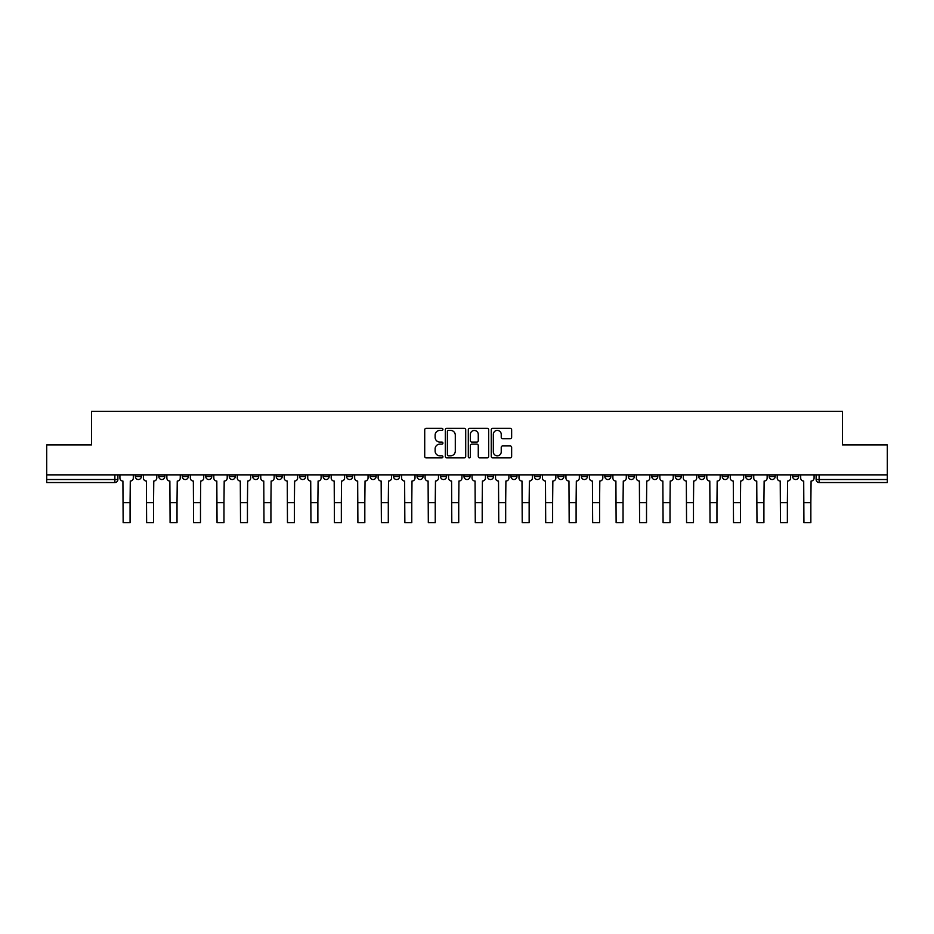 <?xml version="1.0" encoding="UTF-8"?>
<svg xmlns="http://www.w3.org/2000/svg" width="934" height="934" viewBox="0 0 934 934"><rect width="100%" height="100%" fill="white"/><g stroke="black" fill="none" stroke-linecap="round" stroke-linejoin="round"><path stroke-width="1.4" d="M442.926 429.371A1.039 1.039 0 0 0 441.887 428.344L426.196 428.344A1.483 1.483 0 0 0 424.713 429.815L424.713 456.399A1.483 1.483 0 0 0 426.196 457.882L441.887 457.882A1.039 1.039 0 0 0 442.926 456.843A1.039 1.039 0 0 0 441.887 455.815L439.856 455.815A4.728 4.728 0 0 1 435.127 451.087L435.127 448.869A4.728 4.728 0 0 1 439.856 444.14L441.887 444.14A1.039 1.039 0 0 0 442.926 443.113A1.039 1.039 0 0 0 441.887 442.074L439.856 442.074A4.728 4.728 0 0 1 435.127 437.346L435.127 435.139A4.728 4.728 0 0 1 439.856 430.411L441.887 430.411A1.039 1.039 0 0 0 442.926 429.371M769.172 474.857L769.172 476.515L775.185 476.515A3.012 3.012 0 0 1 772.184 479.527A3.012 3.012 0 0 1 769.172 476.515L769.172 474.857M745.694 474.857L745.694 476.515L751.718 476.515A3.012 3.012 0 0 1 748.706 479.527A3.012 3.012 0 0 1 745.694 476.515L745.694 474.857M604.847 474.857L604.847 476.515L610.859 476.515A3.012 3.012 0 0 1 607.847 479.527A3.012 3.012 0 0 1 604.847 476.515L604.847 474.857M581.368 474.857L581.368 476.515L587.381 476.515A3.012 3.012 0 0 1 584.38 479.527A3.012 3.012 0 0 1 581.368 476.515L581.368 474.857M557.89 474.857L557.89 476.515L563.914 476.515A3.012 3.012 0 0 1 560.902 479.527A3.012 3.012 0 0 1 557.89 476.515L557.89 474.857M510.945 474.857L510.945 476.515L516.957 476.515A3.012 3.012 0 0 1 513.945 479.527A3.012 3.012 0 0 1 510.945 476.515L510.945 474.857M463.988 476.515L463.988 474.857L463.988 476.515A3.012 3.012 0 0 0 467 479.527A3.012 3.012 0 0 1 463.988 476.515L470.012 476.515A3.012 3.012 0 0 1 467 479.527A3.012 3.012 0 0 0 470.012 476.515L470.012 474.857L470.012 476.515M440.509 476.515L440.509 474.857L440.509 476.515A3.012 3.012 0 0 0 443.522 479.527A3.012 3.012 0 0 1 440.509 476.515L446.534 476.515A3.012 3.012 0 0 1 443.522 479.527M417.043 476.515L417.043 474.857L417.043 476.515A3.012 3.012 0 0 0 420.055 479.527A3.012 3.012 0 0 1 417.043 476.515L423.055 476.515A3.012 3.012 0 0 1 420.055 479.527A3.012 3.012 0 0 0 423.055 476.515L423.055 474.857L423.055 476.515M393.564 474.857L393.564 476.515L399.589 476.515A3.012 3.012 0 0 1 396.576 479.527A3.012 3.012 0 0 1 393.564 476.515L393.564 474.857M370.086 474.857L370.086 476.515L376.11 476.515A3.012 3.012 0 0 1 373.098 479.527A3.012 3.012 0 0 1 370.086 476.515L370.086 474.857M346.619 474.857L346.619 476.515L352.632 476.515A3.012 3.012 0 0 1 349.62 479.527A3.012 3.012 0 0 1 346.619 476.515L346.619 474.857M323.141 476.515L323.141 474.857L323.141 476.515A3.012 3.012 0 0 0 326.153 479.527A3.012 3.012 0 0 1 323.141 476.515L329.153 476.515A3.012 3.012 0 0 1 326.153 479.527M276.184 476.515L276.184 474.857L276.184 476.515A3.012 3.012 0 0 0 279.196 479.527A3.012 3.012 0 0 1 276.184 476.515L282.208 476.515A3.012 3.012 0 0 1 279.196 479.527A3.012 3.012 0 0 0 282.208 476.515L282.208 474.857L282.208 476.515M252.717 476.515L252.717 474.857L252.717 476.515A3.012 3.012 0 0 0 255.718 479.527A3.012 3.012 0 0 1 252.717 476.515L258.73 476.515A3.012 3.012 0 0 1 255.718 479.527A3.012 3.012 0 0 0 258.73 476.515L258.73 474.857L258.73 476.515M229.239 476.515L229.239 474.857L229.239 476.515A3.012 3.012 0 0 0 232.251 479.527A3.012 3.012 0 0 1 229.239 476.515L235.251 476.515A3.012 3.012 0 0 1 232.251 479.527A3.012 3.012 0 0 0 235.251 476.515L235.251 474.857L235.251 476.515M205.76 476.515L205.76 474.857L205.76 476.515A3.012 3.012 0 0 0 208.772 479.527A3.012 3.012 0 0 1 205.76 476.515L211.785 476.515A3.012 3.012 0 0 1 208.772 479.527M182.282 476.515L182.282 474.857L182.282 476.515A3.012 3.012 0 0 0 185.294 479.527A3.012 3.012 0 0 1 182.282 476.515L188.306 476.515A3.012 3.012 0 0 1 185.294 479.527A3.012 3.012 0 0 0 188.306 476.515L188.306 474.857L188.306 476.515M158.815 476.515L158.815 474.857L158.815 476.515A3.012 3.012 0 0 0 161.815 479.527A3.012 3.012 0 0 1 158.815 476.515L164.828 476.515A3.012 3.012 0 0 1 161.815 479.527A3.012 3.012 0 0 0 164.828 476.515L164.828 474.857L164.828 476.515M510.162 438.758A1.483 1.483 0 0 0 511.645 437.275L511.645 429.815A1.483 1.483 0 0 0 510.162 428.344L492.743 428.344A1.483 1.483 0 0 0 491.261 429.815L491.261 456.399A1.483 1.483 0 0 0 492.743 457.882L510.162 457.882A1.483 1.483 0 0 0 511.645 456.399L511.645 447.398A1.483 1.483 0 0 0 510.162 445.915L502.714 445.915A1.483 1.483 0 0 0 501.231 447.398L501.231 451.858A3.946 3.946 0 0 1 497.285 455.815A3.946 3.946 0 0 1 493.327 451.858L493.327 434.357A3.946 3.946 0 0 1 497.285 430.411A3.946 3.946 0 0 1 501.231 434.357L501.231 437.275A1.483 1.483 0 0 0 502.714 438.758L510.162 438.758M46.7 474.857L46.7 444.911L91.544 444.911L91.544 411.357L842.456 411.357L842.456 444.911L887.3 444.911L887.3 474.857L46.7 474.857L46.7 479.527L117.882 479.527L117.882 474.857M465.704 429.815A1.483 1.483 0 0 0 464.233 428.344L446.802 428.344A1.483 1.483 0 0 0 445.32 429.815L445.32 456.399A1.483 1.483 0 0 0 446.802 457.882L464.233 457.882A1.483 1.483 0 0 0 465.704 456.399L465.704 429.815M469.767 428.344L487.198 428.344A1.483 1.483 0 0 1 488.68 429.815L488.68 456.399A1.483 1.483 0 0 1 487.198 457.882L479.737 457.882A1.483 1.483 0 0 1 478.266 456.399L478.266 445.623A1.483 1.483 0 0 0 476.784 444.14L471.833 444.14A1.483 1.483 0 0 0 470.362 445.623L470.362 456.843A1.039 1.039 0 0 1 469.323 457.882A1.039 1.039 0 0 1 468.296 456.843L468.296 429.815A1.483 1.483 0 0 1 469.767 428.344M816.118 474.857L816.118 479.527L887.3 479.527L887.3 482.539L819.13 482.539A3.012 3.012 0 0 1 816.118 479.527M887.3 474.857L887.3 479.527M117.882 479.527A3.012 3.012 0 0 1 114.87 482.539L46.7 482.539L46.7 479.527M798.663 474.857L798.663 476.515A3.012 3.012 0 0 1 795.651 479.527A3.012 3.012 0 0 1 792.651 476.515L798.663 476.515M792.651 474.857L792.651 476.515M775.185 474.857L775.185 476.515M751.718 474.857L751.718 476.515L751.718 474.857M728.24 474.857L728.24 476.515A3.012 3.012 0 0 1 725.228 479.527A3.012 3.012 0 0 1 722.216 476.515L728.24 476.515M722.216 474.857L722.216 476.515M704.761 474.857L704.761 476.515A3.012 3.012 0 0 1 701.749 479.527A3.012 3.012 0 0 1 698.749 476.515L704.761 476.515M698.749 474.857L698.749 476.515M681.283 474.857L681.283 476.515A3.012 3.012 0 0 1 678.282 479.527A3.012 3.012 0 0 1 675.27 476.515L681.283 476.515M675.27 474.857L675.27 476.515M657.816 474.857L657.816 476.515A3.012 3.012 0 0 1 654.804 479.527A3.012 3.012 0 0 1 651.792 476.515L657.816 476.515M651.792 474.857L651.792 476.515M634.338 474.857L634.338 476.515A3.012 3.012 0 0 1 631.326 479.527A3.012 3.012 0 0 1 628.313 476.515L634.338 476.515M628.313 474.857L628.313 476.515M610.859 474.857L610.859 476.515A3.012 3.012 0 0 1 607.847 479.527M587.381 474.857L587.381 476.515M563.914 476.515L563.914 474.857L563.914 476.515A3.012 3.012 0 0 1 560.902 479.527M540.436 474.857L540.436 476.515A3.012 3.012 0 0 1 537.424 479.527A3.012 3.012 0 0 1 534.411 476.515A3.012 3.012 0 0 0 537.424 479.527A3.012 3.012 0 0 0 540.436 476.515L534.411 476.515L534.411 474.857M516.957 476.515L516.957 474.857L516.957 476.515A3.012 3.012 0 0 1 513.945 479.527M493.491 474.857L493.491 476.515A3.012 3.012 0 0 1 490.478 479.527A3.012 3.012 0 0 1 487.466 476.515A3.012 3.012 0 0 0 490.478 479.527M487.466 474.857L487.466 476.515L493.491 476.515M446.534 474.857L446.534 476.515L446.534 474.857M399.589 476.515L399.589 474.857L399.589 476.515A3.012 3.012 0 0 1 396.576 479.527M376.11 476.515L376.11 474.857L376.11 476.515A3.012 3.012 0 0 1 373.098 479.527M352.632 476.515L352.632 474.857L352.632 476.515A3.012 3.012 0 0 1 349.62 479.527M329.153 474.857L329.153 476.515L329.153 474.857M305.687 476.515L305.687 474.857L305.687 476.515A3.012 3.012 0 0 1 302.674 479.527A3.012 3.012 0 0 1 299.662 476.515L305.687 476.515A3.012 3.012 0 0 1 302.674 479.527M299.662 474.857L299.662 476.515M211.785 474.857L211.785 476.515L211.785 474.857M141.349 474.857L141.349 476.515A3.012 3.012 0 0 1 138.349 479.527A3.012 3.012 0 0 1 135.337 476.515A3.012 3.012 0 0 0 138.349 479.527A3.012 3.012 0 0 0 141.349 476.515L141.349 474.857M135.337 474.857L135.337 476.515L141.349 476.515M448.425 430.411A1.039 1.039 0 0 0 447.386 431.438L447.386 454.776A1.039 1.039 0 0 0 448.425 455.815L450.562 455.815A4.728 4.728 0 0 0 455.29 451.087L455.29 435.139A4.728 4.728 0 0 0 450.562 430.411L448.425 430.411M478.266 434.438A3.946 3.946 0 0 0 474.309 430.481A3.946 3.946 0 0 0 470.362 434.438L470.362 440.603A1.483 1.483 0 0 0 471.833 442.074L476.784 442.074A1.483 1.483 0 0 0 478.266 440.603L478.266 434.438M119.914 474.857L119.914 478.021A3.012 3.012 0 0 0 122.914 481.033L123.148 522.643L130.071 522.643L130.071 502.632L123.148 502.632M133.305 474.857L133.305 478.021A3.012 3.012 0 0 1 130.293 481.033L130.071 502.632M143.381 474.857L143.381 478.021A3.012 3.012 0 0 0 146.393 481.033L146.626 522.643L153.538 522.643L153.538 502.632L146.626 502.632M156.784 474.857L156.784 478.021A3.012 3.012 0 0 1 153.771 481.033L153.538 502.632M166.859 474.857L166.859 478.021A3.012 3.012 0 0 0 169.871 481.033L170.093 522.643L177.016 522.643L177.016 502.632L170.093 502.632M180.25 474.857L180.25 478.021A3.012 3.012 0 0 1 177.25 481.033L177.016 502.632M190.338 474.857L190.338 478.021A3.012 3.012 0 0 0 193.35 481.033L193.572 522.643L200.495 522.643L200.495 502.632L193.572 502.632M203.729 474.857L203.729 478.021A3.012 3.012 0 0 1 200.717 481.033L200.495 502.632M213.816 474.857L213.816 478.021A3.012 3.012 0 0 0 216.816 481.033L217.05 522.643L223.973 522.643L223.973 502.632L217.05 502.632M227.207 474.857L227.207 478.021A3.012 3.012 0 0 1 224.195 481.033L223.973 502.632M237.283 474.857L237.283 478.021A3.012 3.012 0 0 0 240.295 481.033L240.528 522.643L247.44 522.643L247.44 502.632L240.528 502.632M250.686 474.857L250.686 478.021A3.012 3.012 0 0 1 247.673 481.033L247.44 502.632M260.761 474.857L260.761 478.021A3.012 3.012 0 0 0 263.773 481.033L263.995 522.643L270.918 522.643L270.918 502.632L263.995 502.632M274.152 474.857L274.152 478.021A3.012 3.012 0 0 1 271.14 481.033L270.918 502.632M284.24 474.857L284.24 478.021A3.012 3.012 0 0 0 287.252 481.033L287.474 522.643L294.397 522.643L294.397 502.632L287.474 502.632M297.631 474.857L297.631 478.021A3.012 3.012 0 0 1 294.619 481.033L294.397 502.632M307.718 474.857L307.718 478.021A3.012 3.012 0 0 0 310.718 481.033L310.952 522.643L317.875 522.643L317.875 502.632L310.952 502.632M321.109 474.857L321.109 478.021A3.012 3.012 0 0 1 318.097 481.033L317.875 502.632M331.185 474.857L331.185 478.021A3.012 3.012 0 0 0 334.197 481.033L334.419 522.643L341.342 522.643L341.342 502.632L334.419 502.632M344.588 474.857L344.588 478.021A3.012 3.012 0 0 1 341.575 481.033L341.342 502.632M354.663 474.857L354.663 478.021A3.012 3.012 0 0 0 357.675 481.033L357.897 522.643L364.82 522.643L364.82 502.632L357.897 502.632M368.054 474.857L368.054 478.021A3.012 3.012 0 0 1 365.042 481.033L364.82 502.632M378.142 474.857L378.142 478.021A3.012 3.012 0 0 0 381.154 481.033L381.376 522.643L388.299 522.643L388.299 502.632L381.376 502.632M391.533 474.857L391.533 478.021A3.012 3.012 0 0 1 388.521 481.033L388.299 502.632M401.62 474.857L401.62 478.021A3.012 3.012 0 0 0 404.62 481.033L404.854 522.643L411.777 522.643L411.777 502.632L404.854 502.632M415.011 474.857L415.011 478.021A3.012 3.012 0 0 1 411.999 481.033L411.777 502.632M425.087 474.857L425.087 478.021A3.012 3.012 0 0 0 428.099 481.033L428.321 522.643L435.244 522.643L435.244 502.632L428.321 502.632M438.478 474.857L438.478 478.021A3.012 3.012 0 0 1 435.478 481.033L435.244 502.632M448.565 474.857L448.565 478.021A3.012 3.012 0 0 0 451.577 481.033L451.799 522.643L458.722 522.643L458.722 502.632L451.799 502.632M461.956 474.857L461.956 478.021A3.012 3.012 0 0 1 458.944 481.033L458.722 502.632M472.044 474.857L472.044 478.021A3.012 3.012 0 0 0 475.056 481.033L475.278 522.643L482.201 522.643L482.201 502.632L475.278 502.632M485.435 474.857L485.435 478.021A3.012 3.012 0 0 1 482.423 481.033L482.201 502.632M495.522 474.857L495.522 478.021A3.012 3.012 0 0 0 498.522 481.033L498.756 522.643L505.679 522.643L505.679 502.632L498.756 502.632M508.913 474.857L508.913 478.021A3.012 3.012 0 0 1 505.901 481.033L505.679 502.632M518.989 474.857L518.989 478.021A3.012 3.012 0 0 0 522.001 481.033L522.223 522.643L529.146 522.643L529.146 502.632L522.223 502.632M532.38 474.857L532.38 478.021A3.012 3.012 0 0 1 529.38 481.033L529.146 502.632M542.467 474.857L542.467 478.021A3.012 3.012 0 0 0 545.479 481.033L545.701 522.643L552.624 522.643L552.624 502.632L545.701 502.632M555.858 474.857L555.858 478.021A3.012 3.012 0 0 1 552.846 481.033L552.624 502.632M565.946 474.857L565.946 478.021A3.012 3.012 0 0 0 568.958 481.033L569.18 522.643L576.103 522.643L576.103 502.632L569.18 502.632M579.337 474.857L579.337 478.021A3.012 3.012 0 0 1 576.325 481.033L576.103 502.632M589.412 474.857L589.412 478.021A3.012 3.012 0 0 0 592.425 481.033L592.658 522.643L599.581 522.643L599.581 502.632L592.658 502.632M602.815 474.857L602.815 478.021A3.012 3.012 0 0 1 599.803 481.033L599.581 502.632M612.891 474.857L612.891 478.021A3.012 3.012 0 0 0 615.903 481.033L616.125 522.643L623.048 522.643L623.048 502.632L616.125 502.632M626.282 474.857L626.282 478.021A3.012 3.012 0 0 1 623.282 481.033L623.048 502.632M636.369 474.857L636.369 478.021A3.012 3.012 0 0 0 639.381 481.033L639.603 522.643L646.526 522.643L646.526 502.632L639.603 502.632M649.76 474.857L649.76 478.021A3.012 3.012 0 0 1 646.748 481.033L646.526 502.632M659.848 474.857L659.848 478.021A3.012 3.012 0 0 0 662.86 481.033L663.082 522.643L670.005 522.643L670.005 502.632L663.082 502.632M673.239 474.857L673.239 478.021A3.012 3.012 0 0 1 670.227 481.033L670.005 502.632M683.314 474.857L683.314 478.021A3.012 3.012 0 0 0 686.327 481.033L686.56 522.643L693.472 522.643L693.472 502.632L686.56 502.632M696.717 474.857L696.717 478.021A3.012 3.012 0 0 1 693.705 481.033L693.472 502.632M706.793 474.857L706.793 478.021A3.012 3.012 0 0 0 709.805 481.033L710.027 522.643L716.95 522.643L716.95 502.632L710.027 502.632M720.184 474.857L720.184 478.021A3.012 3.012 0 0 1 717.184 481.033L716.95 502.632M730.271 474.857L730.271 478.021A3.012 3.012 0 0 0 733.283 481.033L733.505 522.643L740.428 522.643L740.428 502.632L733.505 502.632M743.662 474.857L743.662 478.021A3.012 3.012 0 0 1 740.65 481.033L740.428 502.632M753.75 474.857L753.75 478.021A3.012 3.012 0 0 0 756.75 481.033L756.984 522.643L763.907 522.643L763.907 502.632L756.984 502.632M767.141 474.857L767.141 478.021A3.012 3.012 0 0 1 764.129 481.033L763.907 502.632M777.216 474.857L777.216 478.021A3.012 3.012 0 0 0 780.229 481.033L780.462 522.643L787.374 522.643L787.374 502.632L780.462 502.632M790.619 474.857L790.619 478.021A3.012 3.012 0 0 1 787.607 481.033L787.374 502.632M800.695 474.857L800.695 478.021A3.012 3.012 0 0 0 803.707 481.033L803.929 522.643L810.852 522.643L810.852 502.632L803.929 502.632M814.086 474.857L814.086 478.021A3.012 3.012 0 0 1 811.086 481.033L810.852 502.632M114.87 474.857L114.87 482.539M819.13 474.857L819.13 482.539"/></g></svg>
